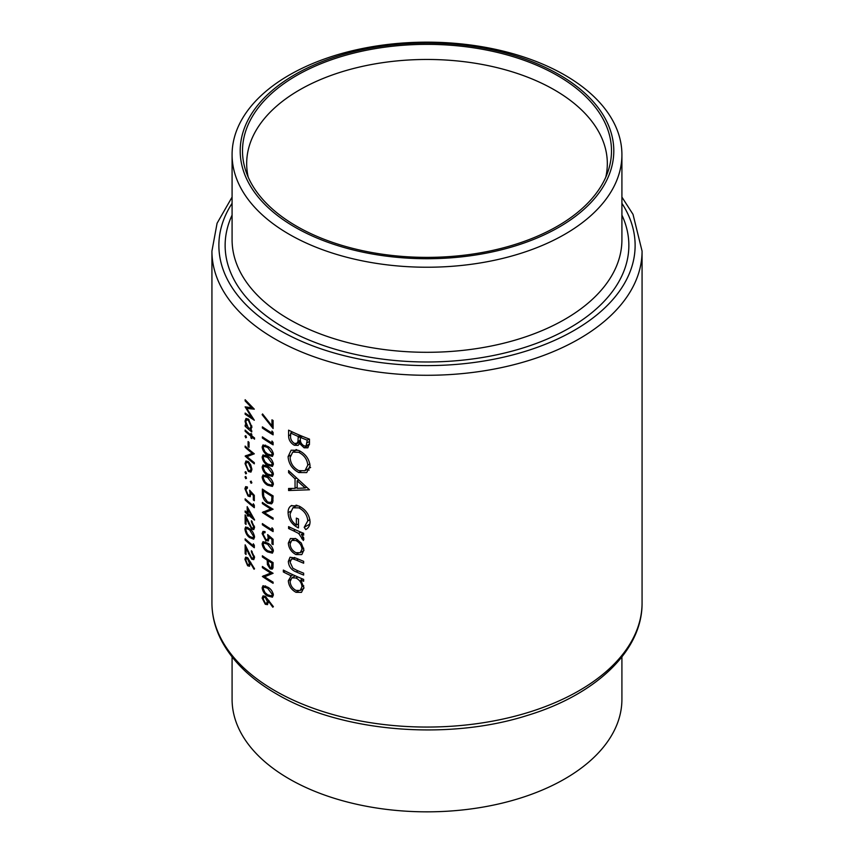 <?xml version="1.0" encoding="UTF-8"?>
<svg xmlns="http://www.w3.org/2000/svg" width="854" height="854" viewBox="0 0 854 854"><rect width="100%" height="100%" fill="white"/><g stroke="black" fill="none" stroke-linecap="round" stroke-linejoin="round"><path stroke-width="1.28" d="M232.085 656.918L232.085 699.309A194.915 112.536 0 0 0 289.175 778.88A194.915 112.536 0 0 0 501.597 803.272A194.915 112.536 0 0 0 621.915 699.309L621.915 656.918M605.785 177.173A180.322 104.113 0 0 0 607.322 163.573A180.322 104.113 0 0 0 554.513 89.958A180.322 104.113 0 0 0 357.997 67.391A180.322 104.113 0 0 0 246.678 163.573A180.322 104.113 0 0 0 248.215 177.173M289.175 234.274A194.915 112.536 0 0 0 501.597 258.666A194.915 112.536 0 0 0 621.915 154.691A194.915 112.536 0 0 0 564.825 75.12A194.915 112.536 0 0 0 352.403 50.728A194.915 112.536 0 0 0 232.085 154.691A194.915 112.536 0 0 0 289.175 234.274M294.908 227.132A186.812 107.86 0 0 0 559.092 227.132A186.812 107.86 0 0 0 559.092 74.608A186.812 107.86 0 0 0 294.908 74.608A186.812 107.86 0 0 0 294.908 227.132M557.459 75.558A184.496 106.515 0 0 0 340.5 56.791A184.496 106.515 0 0 0 245.845 171.056A184.496 106.515 0 0 0 296.541 226.193A184.496 106.515 0 0 0 481.058 252.709A184.496 106.515 0 0 0 608.155 171.056A184.496 106.515 0 0 0 557.459 75.558M301.889 554.459L303.907 549.997L301.334 543.091L295.922 538.66L290.403 538.522L288.332 543.091C288.695 548.151 291.225 551.972 295.922 554.556L301.665 554.598M293.039 574.806L291.225 575.852L288.332 580.731C288.727 585.855 291.289 589.719 296.007 592.313L301.473 592.377L303.907 587.584L300.757 580.079A215.069 124.172 0 0 0 303.64 581.264L303.64 579.386A215.069 124.172 180 0 1 283.347 570.077L283.347 571.966A215.069 124.172 0 0 0 291.225 575.852L290.531 576.194M303.64 533.302A215.069 124.172 180 0 1 288.588 526.63L288.588 528.519A215.069 124.172 0 0 0 293.509 530.836L298.676 533.462L303.373 540.475L303.907 539.045L301.345 534.252A215.069 124.172 0 0 0 303.64 535.191L303.64 533.302M309.479 489.78L288.588 470.586L288.588 472.646L295.046 478.848L295.046 488.381L288.588 488.477L288.588 490.527L309.479 489.78M309.479 439.127A215.069 124.172 180 0 1 288.588 430.17L288.588 435.85C288.663 439.895 290.563 443.023 294.288 445.244L298.121 445.393L299.583 443.514L304.099 447.806L307.867 447.806L309.479 443.226L309.479 439.127M310.045 465.878C309.244 458.918 305.454 453.752 298.665 450.4L291.139 450.197L288.086 456.634C288.609 463.722 292.175 469.017 298.761 472.54L306.703 472.593L310.045 465.878M291.854 505.429C289.271 506.625 288.011 509.059 288.086 512.742C288.46 519.648 291.929 524.708 298.484 527.921L298.484 519.029A215.069 124.172 180 0 1 296.359 518.1L296.359 525.114C292.26 522.178 290.179 518.431 290.114 513.884L292.911 507.799L298.847 507.874C304.302 510.777 307.28 515.101 307.792 520.855L304.184 527.334L305.753 529.576C308.529 528.071 309.959 525.477 310.045 521.773C309.426 514.706 305.668 509.422 298.761 505.952L291.139 505.781M303.64 561.324A215.069 124.172 180 0 1 296.295 558.228L290.04 557.235L288.332 561.42C288.705 566.49 291.321 569.981 296.157 571.902A215.069 124.172 0 0 0 303.64 575.073L303.64 573.183A215.069 124.172 180 0 1 296.509 570.173L292.869 568.22L290.114 562.295L291.46 559.178L293.018 558.932L296.509 560.203A215.069 124.172 0 0 0 303.64 563.213L303.64 561.324M267.633 587.125L263 585.716L262.125 587.819C262.776 591.619 264.612 594.331 267.633 595.964L272.415 597.181L273.387 594.992C272.607 591.267 270.697 588.641 267.633 587.125M245.141 399.725L245.141 400.9L251.663 407.764L245.141 406.856L251.652 417.425L245.141 413.069L245.141 414.233L254.311 420.232L246.721 408.404L254.311 409.162L245.141 399.725M267.633 543.091L263 541.682L262.125 543.784C262.776 547.585 264.612 550.296 267.633 551.93L272.415 553.146L273.387 550.958C272.607 547.233 270.697 544.606 267.633 543.091M273.099 529.192L271.956 527.751L271.956 529.747A215.069 124.172 180 0 1 262.381 523.598L262.381 524.772A215.069 124.172 0 0 0 273.099 531.594L273.099 529.192M254.556 437.995A215.069 124.172 180 0 1 251.749 435.775L251.749 434.11A215.069 124.172 180 0 1 250.916 433.426L250.916 435.092A215.069 124.172 180 0 1 245.141 430.085L245.141 431.249A215.069 124.172 0 0 0 250.916 436.255L250.916 437.931A215.069 124.172 0 0 0 251.749 438.614L251.749 436.938A215.069 124.172 0 0 0 254.556 439.159L254.556 437.995M249.026 442.351A215.069 124.172 180 0 1 248.098 441.55L248.098 446.557A215.069 124.172 0 0 0 249.026 447.357L249.026 442.351M250.991 472.048L251.877 469.486L250.745 464.939L248.365 461.64L245.941 460.989L245.034 463.594L248.365 471.483L250.895 472.102M251.877 482.83L251.097 481.112L250.318 481.549L251.097 483.279L251.877 482.83M251.097 481.112L250.318 481.549L251.097 481.112M273.099 420.51A215.069 124.172 180 0 1 271.956 419.826L271.956 425.858L262.562 413.955L262.125 414.67L273.099 428.516L273.099 420.51M273.099 442.457L271.956 441.016L271.956 443.012A215.069 124.172 180 0 1 262.381 436.864L262.381 438.038A215.069 124.172 0 0 0 273.099 444.859L273.099 442.457M267.633 456.346L263 454.947L262.125 457.05C262.776 460.84 264.612 463.562 267.633 465.184L272.415 466.401L273.387 464.224C272.607 460.498 270.697 457.872 267.633 456.346M267.633 476.361L263 474.963L262.125 477.066C262.776 480.855 264.612 483.577 267.633 485.211L272.415 486.417L273.387 484.239C272.607 480.514 270.697 477.888 267.633 476.361M262.381 502.419L262.381 503.582A215.069 124.172 0 0 0 270.729 508.984L262.381 512.421A215.069 124.172 0 0 0 273.099 519.253L273.099 518.079A215.069 124.172 180 0 1 264.591 512.752L273.099 509.24A215.069 124.172 180 0 1 262.381 502.419M254.311 500.69L254.311 495.352L249.614 490.217L250.083 493.484L249.464 495.32L248.076 494.904L245.813 489.609L247.404 488.157L247.404 486.993L245.664 486.641L244.917 488.723L248.034 496.046L250.222 496.686L250.852 492.801L253.328 495.491L253.328 499.921A215.069 124.172 0 0 0 254.311 500.69M247.404 487.41L246.4 487.986L247.404 488.157M254.556 519.819L247.18 506.635L247.18 512.806A215.069 124.172 180 0 1 245.141 510.98L245.141 512.154A215.069 124.172 0 0 0 247.18 513.98L247.18 515.474A215.069 124.172 0 0 0 248.098 516.286L248.098 514.781A215.069 124.172 0 0 0 254.556 520.065L254.556 519.819M249.614 528.743L245.664 526.95L244.917 528.968C245.482 532.864 247.052 535.736 249.614 537.582L253.713 539.194L254.556 537.091C253.862 533.28 252.218 530.494 249.614 528.743M251.396 551.908L253.574 556.669L252.955 558.249L251.652 557.961L245.141 544.841L245.141 553.68A215.069 124.172 0 0 0 246.037 554.502L246.037 548.449L251.727 559.189L253.777 559.637L254.556 557.502L251.396 550.745L251.396 551.908L252.143 551.481M254.556 568.764L247.607 557.726L245.674 557.15L244.917 559.253L247.628 565.743L249.528 566.266L250.233 562.754L254.033 569.266L254.556 568.764M254.311 545.322L253.328 543.784L253.328 545.791A215.069 124.172 180 0 1 245.141 538.842L245.141 540.006A215.069 124.172 0 0 0 254.311 547.724L254.311 545.322M251.396 521.89L253.574 526.651L252.955 528.231L251.652 527.932L245.141 514.823L245.141 523.662A215.069 124.172 0 0 0 246.037 524.473L246.037 518.421L251.727 529.17L253.777 529.619L254.556 527.473L251.396 520.716L251.396 521.89L252.143 521.452M254.311 505.29L253.328 503.753L253.328 505.76A215.069 124.172 180 0 1 245.141 498.811L245.141 499.974A215.069 124.172 0 0 0 254.311 507.692L254.311 505.29M246.496 478.261L245.76 476.511L245.034 476.938L245.76 478.688L246.496 478.261M245.76 476.511L245.034 476.938L245.76 476.511M262.381 489.075L262.381 493.11C262.392 497.338 264.099 500.679 267.505 503.134L271.572 503.849L272.693 502.419L273.099 495.896A215.069 124.172 180 0 1 262.381 489.075M267.633 466.359L263 464.96L262.125 467.053C262.776 470.853 264.612 473.564 267.633 475.198L272.415 476.415L273.387 474.226C272.607 470.511 270.697 467.885 267.633 466.359M267.633 446.343L263 444.945L262.125 447.037C262.776 450.837 264.612 453.549 267.633 455.182L272.415 456.399L273.387 454.211C272.607 450.485 270.697 447.87 267.633 446.343M273.099 432.444L271.956 431.003L271.956 433.01A215.069 124.172 180 0 1 262.381 426.861L262.381 428.025A215.069 124.172 0 0 0 273.099 434.846L273.099 432.444M246.496 473.426L245.76 471.675L245.034 472.102L245.76 473.842L246.496 473.426M245.76 471.675L245.034 472.102L245.76 471.675M245.141 446.098L245.141 447.261A215.069 124.172 0 0 0 252.261 453.367L245.141 456.1A215.069 124.172 0 0 0 254.311 463.829L254.311 462.654A215.069 124.172 180 0 1 247.019 456.623L254.311 453.816A215.069 124.172 180 0 1 245.141 446.098M246.496 437.397L245.76 435.647L245.034 436.074L245.76 437.814L246.496 437.397M245.76 435.647L245.034 436.074L245.76 435.647M251.311 429.263L250.489 429.743L251.877 427.021L248.407 419.133L246.005 418.46L245.034 421.097L246.251 426.082A215.069 124.172 180 0 1 245.141 425.078L245.141 426.253A215.069 124.172 0 0 0 251.749 431.943L251.749 430.768A215.069 124.172 180 0 1 250.489 429.743L250.948 429.573M273.099 544.606L273.099 539.269L267.633 534.583L268.188 537.796L267.462 539.696L265.829 539.418L263.181 534.348L263.875 532.672L265.05 532.736L265.05 531.572L263 531.401L262.125 533.558L265.797 540.561L268.348 540.988L269.085 537.038L271.956 539.504L271.956 543.923A215.069 124.172 0 0 0 273.099 544.606M273.099 562.615A215.069 124.172 180 0 1 262.381 555.794L262.381 556.957A215.069 124.172 0 0 0 267.227 560.171L267.398 564.526L270.142 568.839L272.191 569.148L272.928 568.038L273.099 562.615M273.387 606.66L265.284 596.273L263.011 595.9L262.125 598.088L265.306 604.301L267.526 604.632L268.359 601.056L272.778 607.194L273.387 606.66M262.381 566.469L262.381 567.632A215.069 124.172 0 0 0 270.729 573.034L262.381 576.482A215.069 124.172 0 0 0 273.099 583.303L273.099 582.14A215.069 124.172 180 0 1 264.591 576.802L273.099 573.29A215.069 124.172 180 0 1 262.381 566.469M309.415 444.742L304.099 447.806M300.96 442.714L299.583 443.514M300.619 441.593L294.288 445.244M290.627 434.675L288.588 435.85M307.237 440.152L306.116 445.948L304.056 445.905C301.227 444.069 299.989 441.646 300.373 438.646L300.373 437.387A215.069 124.172 0 0 0 307.237 440.152L309.201 439.02M309.479 441.411L307.237 442.714M302.263 436.287L300.373 437.387M298.217 436.469L297.971 441.539L296.744 443.386L294.288 443.354C291.492 441.337 290.275 438.796 290.627 435.721L290.627 433.031A215.069 124.172 0 0 0 298.217 436.469L300.096 435.38M300.416 440.13L297.971 441.539M292.431 431.996L290.627 433.031M250.82 562.423L250.233 562.754M250.318 564.184L247.628 565.743M247.596 557.705L244.917 559.253M249.379 563.149L248.76 564.836L247.575 564.537L245.813 560.139L246.4 558.537L247.575 558.858L249.379 563.149L250.777 562.338M248.3 558.441L247.575 558.858M254.428 556.178L253.574 556.669M254.556 557.566L251.727 559.189M246.582 548.129L246.037 548.449M246.037 553.168L245.141 553.68M245.931 539.557L245.141 540.006M254.257 545.247L253.328 545.791M247.735 527.345L244.917 528.968M250.468 537.091L249.614 537.582M249.614 529.918L253.574 536.355L252.965 537.817L249.614 536.419L247.34 533.974L245.813 529.832L246.4 528.37L249.614 529.918L250.414 529.448M254.428 535.864L253.574 536.355M254.428 526.149L253.574 526.651M254.556 527.537L251.727 529.17M246.582 518.111L246.037 518.421M246.037 523.139L245.141 523.662M248.909 514.311L248.098 514.781M248.098 514.951L247.18 515.474M248.098 513.446L247.18 513.98M245.931 511.695L245.141 512.154M248.098 512.283L247.18 512.806M248.098 513.617L248.098 509.731L252.101 516.958A215.069 124.172 180 0 1 248.098 513.617M248.663 509.411L248.098 509.731M252.688 516.617L252.101 516.958M245.931 499.515L245.141 499.974M254.257 505.216L253.328 505.76M254.311 499.355L253.328 499.921M254.044 495.074L253.328 495.491M251.556 492.395L250.852 492.801M249.122 495.416L248.034 496.046M247.404 487.292L244.917 488.723M250.895 493.014L250.083 493.484M263.31 503.049L262.381 503.582M271.903 508.536L264.591 512.752M263.705 511.663L262.381 512.421M271.711 508.418L270.729 508.984M268.562 502.526L267.505 503.134M263.448 490.965A215.069 124.172 0 0 0 271.956 496.387L271.647 501.117L270.665 502.515L267.505 501.971L263.705 496.355L263.448 490.965L264.377 490.42M272.949 495.811L271.956 496.387M273.045 500.305L271.647 501.117M265.434 475.155L262.125 477.066M268.636 484.624L267.633 485.211M267.633 477.535L272.245 483.599L271.54 485.115L267.633 484.037L264.964 481.816L263.181 477.824L263.865 476.308L267.633 477.535L268.572 476.991M273.237 483.022L272.245 483.599M265.434 465.142L262.125 467.053M268.636 474.621L267.633 475.198M267.633 467.522L272.245 473.596L271.54 475.112L267.633 474.034L264.964 471.814L263.181 467.821L263.865 466.295L267.633 467.522L268.572 466.989M273.237 473.02L272.245 473.596M265.434 455.139L262.125 457.05M268.636 464.608L267.633 465.184M267.633 457.52L272.245 463.583L271.54 465.099L267.633 464.021L264.964 461.8L263.181 457.808L263.865 456.292L267.633 457.52L268.572 456.975M273.237 463.007L272.245 463.583M265.434 445.126L262.125 447.037M268.636 454.606L267.633 455.182M267.633 447.507L272.245 453.581L271.54 455.097L267.633 454.018L264.964 451.787L263.181 447.806L263.865 446.279L267.633 447.507L268.572 446.973M273.237 453.004L272.245 453.581M263.31 437.494L262.381 438.038M273.045 442.383L271.956 443.012M263.31 427.491L262.381 428.025M273.045 432.38L271.956 433.01M309.127 470.106L306.97 469.551M300.886 471.312L298.761 472.54M290.381 455.31L288.086 456.634M295.879 450.314L296.028 449.556M307.792 465.12L304.974 470.703L298.772 470.65C293.37 467.746 290.488 463.38 290.114 457.541L292.708 452.14L298.676 452.289C304.163 455.075 307.205 459.356 307.792 465.12L309.874 463.914M300.427 451.275L298.676 452.289M292.207 488.435L288.588 490.527M297.16 487.164L295.046 488.381M296.413 478.069L295.046 478.848M289.912 471.888L288.588 472.646M305.23 487.986L297.16 488.328L297.16 480.813L305.23 487.986L306.671 487.154M298.537 480.012L297.16 480.813M309.821 524.068L304.184 527.334M309.885 519.659L307.792 520.855M300.587 506.87L298.847 507.874M298.484 523.886L296.359 525.114M290.403 511.407L288.086 512.742M295.9 506.08L296.092 505.098M303.255 533.152L301.345 534.252M303.65 537.646L301.718 538.757M303.426 537.091L301.996 537.913M300.896 532.181L298.676 533.462M290.371 527.484L288.588 528.519M262.797 414.275L262.125 414.67M273.099 425.207L271.956 425.858M302.668 578.991L300.757 580.079M298.388 590.936L296.007 592.313M290.488 579.492L288.332 580.731M285.076 570.963L283.347 571.966M301.996 586.783L300.192 590.456L295.986 590.424C292.399 588.406 290.445 585.449 290.114 581.553L291.876 577.816L295.932 577.998C299.637 579.941 301.665 582.866 301.996 586.783L303.736 585.78M297.79 576.93L295.932 577.998M295.1 557.726L293.018 558.932M298.025 570.835L296.157 571.902M290.563 560.128L288.332 561.42M298.217 553.232L295.922 554.556M290.509 541.831L288.332 543.091M301.996 549.207L300.192 552.73L295.911 552.666C292.335 550.723 290.403 547.809 290.114 543.934L291.758 540.401L295.911 540.539C299.562 542.45 301.59 545.343 301.996 549.207L303.736 548.204M297.598 539.568L295.911 540.539M249.379 470.896L248.365 471.483M245.995 463.039L245.034 463.594M251.033 468.803L250.243 470.789L248.365 470.308L245.813 464.309L246.539 462.292L248.365 462.804L251.033 468.803L251.802 468.355M249.112 462.377L248.365 462.804M245.931 446.813L245.141 447.261M253.478 453.175L247.019 456.623M250.98 454.339L250.425 454.018M246.262 455.46L245.141 456.1M253.115 452.876L252.261 453.367M249.026 446.023L248.098 446.557M252.592 436.458L251.749 436.938M251.749 437.44L250.916 437.931M251.749 435.775L250.916 436.255M245.931 430.8L245.141 431.249M251.749 434.611L250.916 435.092M245.931 425.794L245.141 426.253M246.785 425.783L246.251 426.082M246.027 420.52L245.034 421.097M251.033 426.349L250.233 428.462L248.375 427.95L245.813 421.855L246.56 419.816L248.397 420.296L251.033 426.349L251.802 425.911M249.133 419.869L248.397 420.296M263.31 524.239L262.381 524.772M273.045 529.128L271.956 529.747M273.099 543.272L271.956 543.923M272.8 539.023L271.956 539.504M269.907 536.568L269.085 537.038M267.067 539.835L265.797 540.561M265.05 531.871L262.125 533.558M269.127 537.251L268.188 537.796M265.434 541.874L262.125 543.784M268.636 551.342L267.633 551.93M267.633 544.254L272.245 550.318L271.54 551.833L267.633 550.766L264.964 548.535L263.181 544.542L263.865 543.027L267.633 544.254L268.572 543.71M273.237 549.741L272.245 550.318M273.045 567.163L270.142 568.839M268.327 563.992L267.398 564.526M268.188 559.616L267.227 560.171M263.31 556.424L262.381 556.957M271.956 563.106L271.38 567.814L270.142 567.675L268.305 563.138L268.327 560.875A215.069 124.172 0 0 0 271.956 563.106L272.949 562.54M269.298 560.309L268.327 560.875M245.845 400.494L245.141 400.9M248.514 407.369L246.721 408.404M246.048 413.71L245.141 414.233M252.272 417.062L251.652 417.425M252.41 407.326L251.663 407.764M269.042 600.661L268.359 601.056M268.466 602.476L265.306 604.301M265.274 596.263L262.125 598.088M267.366 601.526L266.629 603.276L265.252 603.095L263.181 598.867L263.875 597.213L265.252 597.416L267.366 601.526L268.989 600.586M266.096 596.925L265.252 597.416M265.434 585.908L262.125 587.819M268.636 595.377L267.633 595.964M267.633 588.289L272.245 594.352L271.54 595.879L267.633 594.8L264.964 592.569L263.181 588.577L263.865 587.061L267.633 588.289L268.572 587.744M273.237 593.786L272.245 594.352M263.31 567.099L262.381 567.632M271.903 572.586L264.591 576.802M263.705 575.713L262.381 576.482M271.711 572.468L270.729 573.034M274.924 690.694A215.069 124.172 0 0 0 509.304 717.606A215.069 124.172 0 0 0 642.069 602.892C642.571 650.737 595.761 694.793 527.206 715.481C447.154 741.037 340.565 731.995 276.365 693.875C250.243 678.759 231.754 660.612 220.887 639.443C214.952 627.594 211.963 615.414 211.931 602.892A215.069 124.172 0 0 0 274.924 690.694M232.085 154.691L232.085 239.76A194.915 112.536 0 0 0 289.175 319.343A194.915 112.536 0 0 0 501.597 343.735A194.915 112.536 0 0 0 621.915 239.76L621.915 154.691M621.915 215.123A201.864 116.55 180 0 1 528.05 346.329A201.864 116.55 180 0 1 284.254 327.851A201.864 116.55 180 0 1 232.085 215.123M232.085 203.316A208.12 120.158 0 0 0 279.834 330.402A208.12 120.158 0 0 0 539.621 346.489A208.12 120.158 0 0 0 621.915 203.316M642.069 602.892L642.069 251.108A215.069 124.172 180 0 1 509.304 365.832A215.069 124.172 180 0 1 274.924 338.91A215.069 124.172 180 0 1 211.931 251.108L211.931 602.892M301.355 435.903L298.217 437.718M248.973 553.477L248.429 553.798M248.973 523.459L248.429 523.769M263.448 492.491L262.381 493.11M273.099 496.644L271.956 497.306M295.345 529.779L293.509 530.836M298.366 559.124L296.509 560.203M268.957 560.107L267.227 561.099M273.099 564.836L271.956 565.487M642.069 251.108L633.017 214.365L621.915 197.082M232.085 197.082L217.076 223.268L211.931 251.108M306.116 445.948L309.468 444.016M296.744 443.386L300.544 441.198M248.76 564.836L250.318 563.939M246.4 558.537L247.692 557.79M252.955 558.249L254.545 557.331M252.987 537.806L254.545 536.899M246.4 528.37L247.938 527.473M252.955 528.231L254.545 527.302M249.464 495.32L251.033 494.423M270.665 502.515L272.97 501.181M271.561 485.104L273.376 484.058M263.865 476.308L265.679 475.262M271.561 475.091L273.376 474.045M263.865 466.295L265.679 465.249M271.561 465.088L273.376 464.042M263.865 456.292L265.679 455.246M271.561 455.075L273.376 454.029M263.865 446.279L265.679 445.233M304.974 470.703L310.642 467.426M292.708 452.14L296.85 449.748M292.911 507.799L297.149 505.354M300.192 590.456L303.875 588.331M291.876 577.816L295.303 575.831M291.46 559.178L294.427 557.47M300.192 552.73L303.885 550.595M291.758 540.401L295.249 538.383M250.243 470.789L251.866 469.86M246.539 462.292L248.076 461.395M250.233 428.462L251.855 427.523M246.56 419.816L248.13 418.919M263.875 532.672L265.05 531.989M267.462 539.696L269.288 538.65M271.561 551.823L273.376 550.777M263.865 543.027L265.679 541.98M271.38 567.814L273.066 566.842M266.629 603.276L268.455 602.219M263.875 597.213L265.38 596.338M271.561 595.857L273.376 594.811M263.865 587.061L265.679 586.015"/></g></svg>
